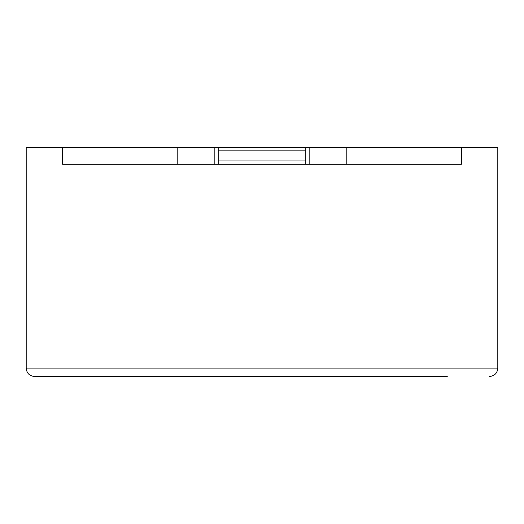 <?xml version="1.0" encoding="UTF-8"?>
<svg xmlns="http://www.w3.org/2000/svg" width="524" height="524" viewBox="0 0 524 524"><rect width="100%" height="100%" fill="white"/><g stroke="black" fill="none" stroke-linecap="round" stroke-linejoin="round"><path stroke-width="0.79" d="M62.638 147.467L309.16 147.467L309.16 164.313L62.638 164.313L62.638 147.467L26.2 147.467L26.2 368.11C26.652 373.18 29.462 375.983 34.623 376.533L76.727 376.533M26.2 368.11L497.8 368.11L497.8 147.467L309.16 147.467M346.213 147.467L346.213 164.313L309.16 164.313M214.84 147.467L214.84 164.313M177.787 147.467L177.787 164.313M218.207 147.467L218.207 164.313M305.793 147.467L305.793 164.313M461.362 147.467L461.362 164.313L346.213 164.313M447.273 376.533L34.623 376.533M305.793 160.94L218.207 160.94M218.207 150.84L305.793 150.84M497.8 368.11C497.348 373.18 494.538 375.983 489.377 376.533"/></g></svg>
